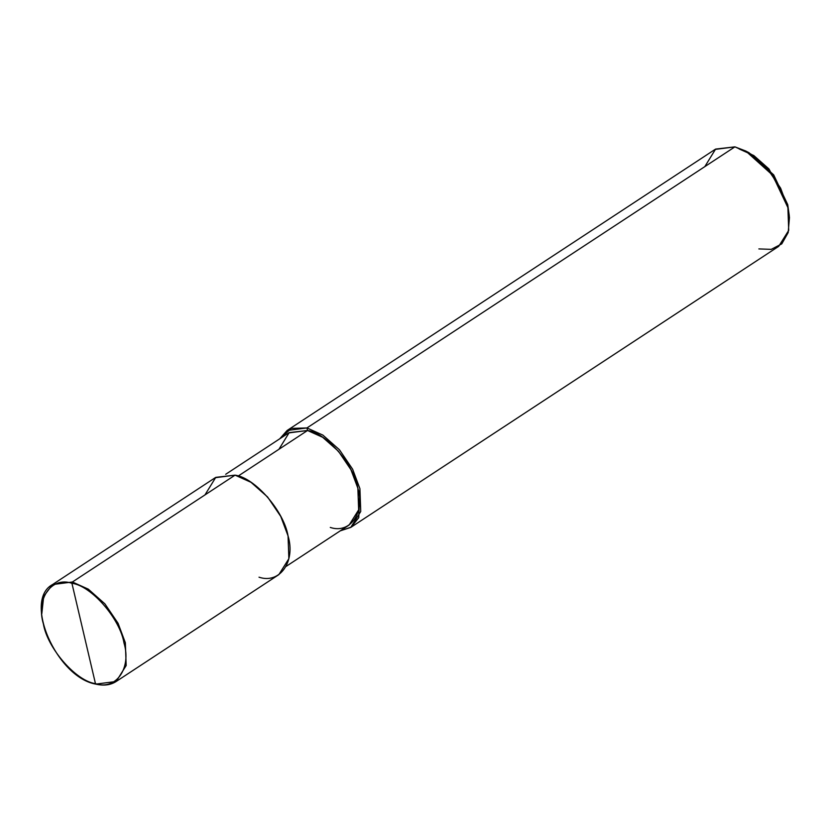 <?xml version="1.0" encoding="UTF-8"?>
<svg xmlns="http://www.w3.org/2000/svg" width="831" height="831" viewBox="0 0 831 831"><rect width="100%" height="100%" fill="white"/><g stroke="black" fill="none" stroke-linecap="round" stroke-linejoin="round"><path stroke-width="1.25" d="M259.012 577.192C279.829 584.286 295.794 561.579 288.045 535.902C283.953 511.086 254.826 477.68 235.069 475.145L72.38 582.001L71.923 583.279L95.461 683.633C76.037 681.14 47.398 648.284 43.378 623.894C35.754 598.642 51.449 576.309 71.923 583.279C51.449 576.309 35.754 598.642 43.378 623.894C47.398 648.284 76.037 681.14 95.461 683.633L96.313 684.048L95.461 683.633L96.313 684.048L95.461 683.633L71.923 583.279C91.348 585.772 119.986 618.617 124.006 643.017C131.63 668.269 115.935 690.603 95.461 683.633C115.935 690.603 131.63 668.269 124.006 643.017C119.986 618.617 91.348 585.772 71.923 583.279L72.38 582.001L52.519 584.567L72.38 582.001L88.315 589.158L104.872 603.825L118.064 623.281L125.346 642.747L126.167 665.548L116.174 681.482L126.167 665.548L125.346 642.747L118.064 623.281L104.872 603.825L88.315 589.158L72.38 582.001L235.069 475.145L215.759 477.368L204.966 494.912M96.313 684.048L116.174 681.482C110.565 685.087 103.802 685.97 95.887 684.142C56.768 677.452 22.811 600.335 52.519 584.567L43.69 596.346L41.81 613.704M52.519 584.567L215.219 477.711L235.069 475.145L251.004 482.312L267.572 496.969L280.753 516.435L288.045 535.902L288.866 558.692L278.863 574.626L116.174 681.482M789.273 215.644L787.736 204.655L768.976 168.973L753.79 155.532L739.185 148.967M225.7 474.293L288.679 432.93L307.543 430.489L238.217 476.028L307.543 430.489L289.188 432.608L278.946 449.27M287.09 430.51L715.065 149.424L734.916 146.858L306.951 427.944L287.09 430.51L279.787 438.768L291.276 428.412L306.951 427.944L307.543 430.489L322.677 437.293L338.414 451.223L350.942 469.712L357.86 488.202L358.649 509.86L349.145 525.005L286.165 566.368M330.281 527.436C350.059 534.177 365.235 512.602 357.86 488.202C353.985 464.633 326.303 432.899 307.543 430.489L306.951 427.944L734.916 146.858L715.605 149.081L704.813 166.636M306.951 427.944L322.875 435.101L339.443 449.768L352.635 469.224L359.916 488.69L358.774 517.64L351.201 527.114L340.253 530.843L350.744 527.425L360.737 511.491L359.916 488.69L352.635 469.224L339.443 449.768L322.875 435.101L306.951 427.944M758.859 248.916L771.251 249.362L781.784 243.867L788.183 232.555L789.45 217.587L787.892 207.615L772.55 175.112L745.708 150.993L734.916 146.858L750.85 154.026L767.418 168.683L780.6 188.149L787.892 207.615L788.712 230.405L778.709 246.34L350.744 527.425M745.708 150.993L749.074 152.759L773.682 174.863L787.736 204.655L789.45 217.587"/></g></svg>
